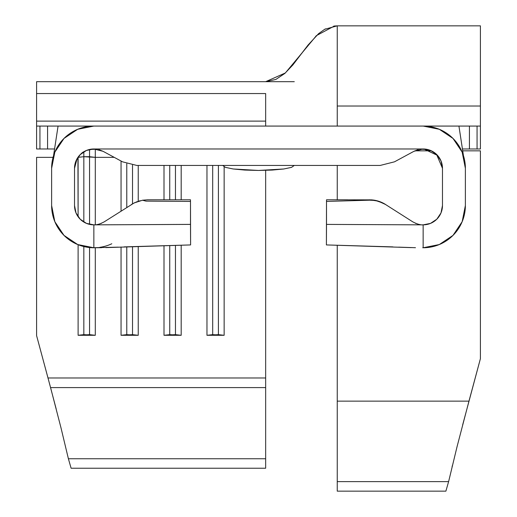 <?xml version="1.0" encoding="UTF-8"?>
<svg xmlns="http://www.w3.org/2000/svg" width="517" height="517" viewBox="0 0 517 517"><rect width="100%" height="100%" fill="white"/><g stroke="black" fill="none" stroke-linecap="round" stroke-linejoin="round"><path stroke-width="0.78" d="M56.211 409.044L48.003 377.972L265.66 377.972L265.66 170.352L265.66 387.601L50.582 387.601L36.591 335.636L36.591 157.349L53.057 157.349L36.591 157.349L36.591 335.636L48.003 377.972L265.66 377.972L265.66 458.753L68.393 458.753L61.006 427.882L50.582 387.601L265.66 387.601L265.66 408.359M224.139 166.842L224.139 335.294L206.962 335.294L206.962 165.44L206.962 335.294L212.687 334.654L224.139 335.294L224.139 166.842M181.189 165.44L181.189 199.801L181.189 165.44M181.189 245.207L181.189 335.294L164.005 335.294L164.005 245.717L164.005 335.294L169.738 334.654L181.189 335.294L181.189 245.207M164.005 199.801L164.005 165.44L164.005 199.801M138.239 165.44L138.239 201.275L138.239 165.44M138.239 246.473L138.239 335.294L121.056 335.294L121.056 247.016L121.056 335.294L126.781 334.654L138.239 335.294L138.239 246.473M121.056 211.098L121.056 161.039L121.056 211.098M114.231 157.349L95.29 157.349L95.29 224.798L95.29 149.032L95.29 157.349L83.832 156.703L83.832 151.778L83.832 156.703L77.931 157.349L78.106 216.733L78.106 157.349L83.832 156.703L83.832 222.052L83.832 156.703L89.557 156.703L89.557 149.465L89.557 224.372L89.557 156.703L95.29 157.349L114.231 157.349M95.29 247.753L95.29 335.294L78.106 335.294L78.106 244.715L78.106 335.294L83.832 334.654L95.29 335.294L95.29 247.753M265.66 445.021L265.66 468.24L265.66 458.753L68.393 458.753L71.113 468.24L265.66 468.24L71.113 468.24L68.393 458.753L61.006 427.882M88.956 149.607L89.46 149.484M93.118 148.993L89.906 149.387M84 151.675C82.403 152.16 80.09 154.512 77.065 158.732L74.526 168.303A19.329 19.329 0 0 1 93.855 148.974L86.462 150.447L80.187 154.635L75.999 160.91L74.526 168.303L74.526 205.527L75.999 212.926L80.187 219.195L86.462 223.383L93.855 224.856C96.453 225.128 99.917 224.113 104.253 221.819L134.161 202.942L142.518 200.221L134.161 202.942L104.253 221.819C99.917 224.113 96.453 225.128 93.855 224.856L93.855 247.759L77.692 244.547L63.992 235.39L54.834 221.69L51.622 205.527L51.622 168.303A42.232 42.232 0 0 1 93.855 126.07L93.823 126.07M51.622 205.527A42.232 42.232 0 0 0 93.855 247.759A42.232 42.232 0 0 1 51.622 205.527L51.622 168.303L54.834 152.14L63.992 138.44L77.692 129.282L93.855 126.07L58.066 126.07L53.548 155.688L58.066 126.07L423.203 126.07L439.308 129.282A42.232 42.232 0 0 0 439.295 129.276M93.855 126.07L423.145 126.07A42.232 42.232 0 0 1 465.378 168.303L465.378 205.533L462.166 221.69L453.008 235.39L439.308 244.547L423.145 247.759L423.145 224.856L430.538 223.383L436.813 219.195L441.001 212.926L442.474 205.527L442.474 168.303L441.001 160.91L436.813 154.635L430.538 150.447L423.145 148.974A19.329 19.329 0 0 1 442.474 168.303L442.474 205.527A19.329 19.329 0 0 1 423.145 224.856C420.547 225.128 417.083 224.113 412.747 221.819C417.083 224.113 420.547 225.128 423.145 224.856L326.505 224.404L326.401 244.929L411.189 247.611M414.027 151.261L418.214 149.613L413.955 151.3L423.145 148.974L93.855 148.974L103.045 151.3L122.51 161.821L103.045 151.3L98.786 149.613M442.474 168.296L436.839 155.087L423.83 148.986L436.839 155.087L442.474 168.296M420.114 149.213L427.346 149.439M418.214 149.613L413.955 151.3L394.49 161.821L380.195 165.44L136.805 165.44L380.195 165.44L394.49 161.821L413.955 151.3L423.145 148.974L93.855 148.974L103.045 151.3M88.394 149.762L87.302 150.117M102.973 151.261L98.689 149.587L102.973 151.261M96.886 149.213L89.654 149.439M58.066 126.07L47.577 126.07L47.577 148.974L47.577 126.07L39.945 126.07L39.945 148.974L54.569 148.974L36.591 148.974L36.591 126.07L55.338 126.07M458.934 126.07L423.145 126.07L458.934 126.07L463.452 155.688L458.934 126.07L480.409 126.07L480.409 148.974L462.431 148.974L477.055 148.974L477.055 126.07L469.423 126.07L469.423 148.974L469.423 126.07L461.662 126.07M96.808 149.2L95.735 149.07M97.28 149.284L96.925 149.219M142.505 200.221L145.949 201.119L190.495 201.43L190.495 199.801L147.545 199.801L142.524 200.221L147.545 199.801L190.495 199.801L190.495 224.384L190.495 201.43L145.949 201.119L142.505 200.221L147.487 199.801M101.532 247.701L93.855 247.759L93.855 224.856L190.495 224.404L190.599 244.929L105.811 247.611M136.805 165.44L122.51 161.821L136.805 165.44L380.195 165.44M74.526 168.303L74.526 205.527L75.695 212.138M76.367 213.76L79.831 218.827M80.277 219.286L85.764 223.079M87.367 223.738L93.066 224.837M96.705 224.643L98.366 224.32M100.847 223.544L101.636 223.221M131.376 204.519L135.131 202.483M136.036 202.089L140.159 200.719M118.361 247.145L92.136 247.727M79.683 245.317L76.18 243.888M64.192 235.59L63.21 234.589M55.642 223.525L54.169 219.977M462.831 219.977L461.358 223.525M453.79 234.589L452.808 235.59M440.82 243.888L437.317 245.317M424.864 247.727L423.145 247.759A42.232 42.232 0 0 1 422.738 247.759M369.455 200.195L326.505 201.43L326.505 200.221L326.505 224.384L326.505 201.43L369.455 200.195L369.455 199.801L377.875 201.003L385.624 204.519A30.064 30.064 0 0 0 373.571 200.085M415.364 223.221L416.153 223.544M418.634 224.32L420.295 224.643M423.934 224.837L429.633 223.738M431.236 223.079L436.723 219.286M437.169 218.827L440.633 213.76M441.305 212.138L442.474 205.527M439.308 129.282L453.008 138.44L462.166 152.14L465.378 168.303L465.378 205.527A42.232 42.232 0 0 1 423.145 247.759L423.145 224.856L326.505 224.404L326.401 244.929L326.434 238.97L326.401 244.929L392.914 246.887M373.604 200.085L377.022 200.77L373.604 200.085A7.16 0.549 97.9 0 0 373.403 200.37L369.888 200.202L373.403 200.37A7.16 0.549 -82.1 0 1 373.604 200.085L371.574 199.872A30.064 30.064 0 0 0 371.536 199.872L326.505 199.801L326.505 200.221L326.505 199.801L347.767 199.801M377.022 200.77L380.473 201.895L377.022 200.77A7.16 0.375 104.6 0 0 376.88 200.945L380.318 201.973L385.559 204.519L412.747 221.825L385.559 204.519A7.16 0.562 -57.5 0 1 385.624 204.519L382.897 202.974L385.624 204.519A7.16 0.562 122.5 0 0 385.559 204.519L382.806 203.013A7.16 0.414 -63.4 0 1 382.897 202.974L380.473 201.895A7.16 0.614 111.5 0 0 380.318 201.973A7.16 0.614 -68.5 0 1 380.473 201.895L377.022 200.77A7.16 0.375 -75.4 0 0 376.88 200.945L382.806 203.013A7.16 0.414 116.6 0 1 382.897 202.974M93.926 247.759A42.232 42.232 0 0 0 94.262 247.759L94.256 247.759M99.768 247.346A42.232 42.232 0 0 0 111.795 243.766M190.495 224.384L93.855 224.856A19.329 19.329 0 0 1 74.526 205.527M190.566 238.964L190.599 244.929L190.566 238.964M93.855 247.759L94.281 247.759M190.495 200.376L190.599 244.929L124.086 246.887M190.495 224.404L190.599 244.929M373.403 200.37L376.88 200.945L373.403 200.37M398.639 247.145L415.474 247.701M326.505 200.221L326.401 244.929M480.409 126.07L477.055 126.07L477.055 148.974L480.409 148.974L480.409 106.024L337.246 106.024L337.246 126.07L337.246 106.024L480.409 106.024L480.409 25.85L480.409 114.238M480.409 150.841L480.409 358.669L480.409 150.841L462.715 150.841L480.409 150.841M36.591 124.804L36.591 81.764M39.945 148.974L39.945 126.07L36.591 126.07L36.591 148.974L39.945 148.974M429.698 150.117L428.05 149.607M425.355 149.103L421.995 149.012M428.612 149.762L427.598 149.497M420.101 149.219L421.265 149.07M427.107 149.387L423.882 148.993M294.289 165.44L291.569 167.359L283.807 168.981L272.194 170.067L258.5 170.448L244.806 170.067L233.193 168.981L225.431 167.359L222.711 165.44M291.627 167.34L283.807 168.981L258.5 170.448L233.193 168.981L225.373 167.34M480.409 25.85L337.246 25.85L337.246 61.019L337.246 25.85L334.376 26.018L316.443 35.608L285.352 72.962L265.66 81.686L294.289 81.686L265.66 81.686L275.865 79.431L284.796 73.459L292.855 64.961L307.996 45.115M448.614 481.624L445.887 491.15L337.246 491.15L445.887 491.15L448.614 481.624L337.246 481.624L337.246 491.15L337.246 401.134L468.964 401.134L457.086 446.559L448.614 481.624L337.246 481.624L337.246 466.127M462.65 424.929L480.409 358.669L468.964 401.134L337.246 401.134L337.246 424.354M431.01 150.841L414.86 150.841L431.01 150.841M337.246 165.44L337.246 199.801L337.246 165.44M337.246 245.252L337.246 401.134L337.246 245.252M294.289 81.686L36.591 81.686L36.591 93.558L265.66 93.558L36.591 93.558L36.591 121.114L265.66 121.114L265.66 93.558L265.66 126.07L265.66 121.114L36.591 121.114L36.591 126.07M315.751 36.28L316.178 35.86M324.779 29.249L325.484 28.868M333.749 26.102L334.396 26.018M337.246 106.024L337.246 61.019M175.463 165.44L175.463 199.801L175.463 165.44M175.463 245.375L175.463 334.654L175.463 245.375M169.738 165.44L169.738 199.801L169.738 165.44M169.738 245.543L169.738 334.654L169.738 245.543M181.189 335.294L175.463 334.654L164.005 335.294L181.189 335.294M218.413 165.44L218.413 334.654L218.413 165.44M212.687 165.44L212.687 334.654L212.687 165.44M224.139 335.294L218.413 334.654L206.962 335.294L224.139 335.294M132.514 165.13L132.514 203.827L132.514 165.13M132.514 246.641L132.514 334.654L132.514 246.641M126.781 163.721L126.781 207.446L126.781 163.721M126.781 246.809L126.781 334.654L126.781 246.809M138.239 335.294L132.514 334.654L121.056 335.294L138.239 335.294M89.557 247.546L89.557 334.654L89.557 247.546M83.832 246.564L83.832 334.654L83.832 246.564M95.29 335.294L89.557 334.654L78.106 335.294L95.29 335.294M452.084 466.754L452.356 465.623M456.892 447.321L457.086 446.559M385.592 204.493L382.929 202.987M337.194 25.85L324.747 29.269L318.55 33.683L308.003 45.102L301.45 53.768"/></g></svg>
